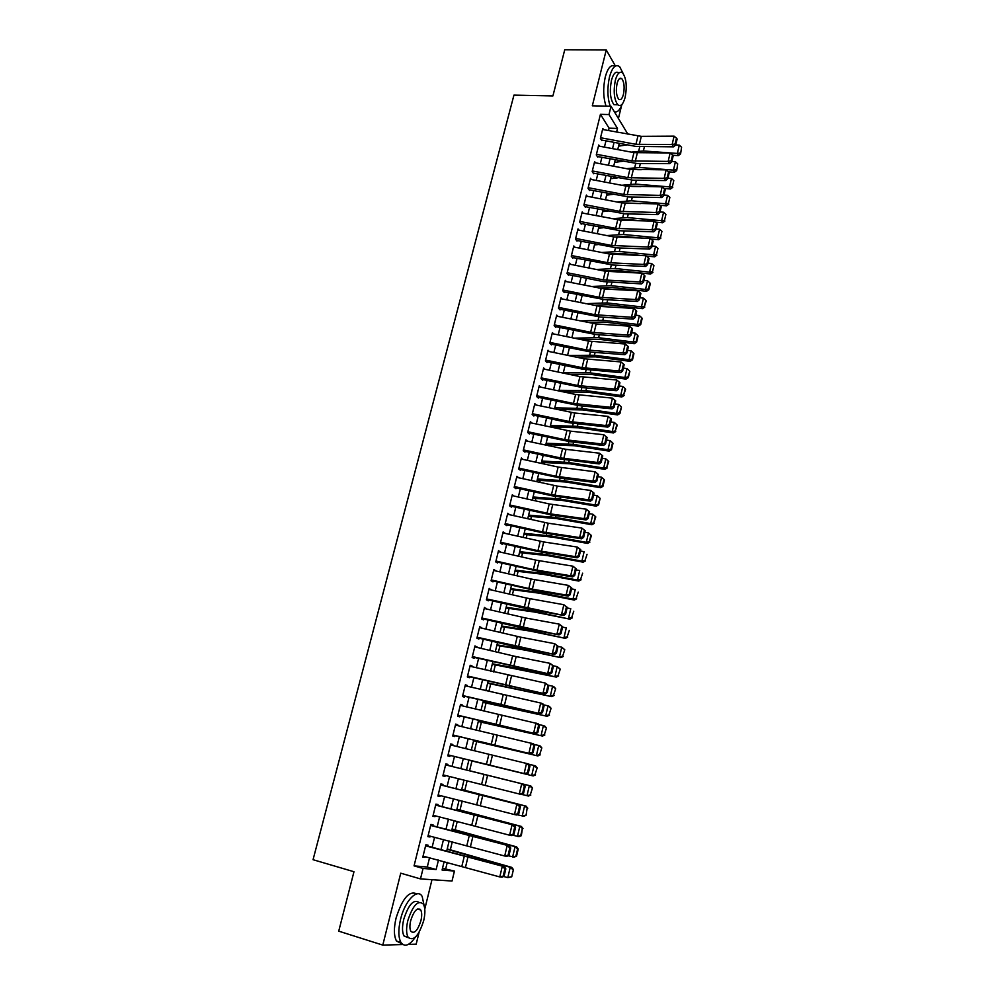 <?xml version="1.0" encoding="UTF-8"?>
<svg xmlns="http://www.w3.org/2000/svg" width="995" height="995" viewBox="0 0 995 995"><rect width="100%" height="100%" fill="white"/><g stroke="black" fill="none" stroke-linecap="round" stroke-linejoin="round"><path stroke-width="1.49" d="M442.489 868.312L454.441 871.06L452.028 881.035L420.487 878.908L423.062 868.448L436.146 869.543L438.459 860.066M408.336 944.392L416.184 944.18L419.082 932.327M424.778 909.082L431.979 879.679M618.417 118.504L621.564 105.657M626.278 86.441L626.228 84.973M445.76 868.598L447.29 862.329M450.325 849.867L452.29 841.782M455.175 829.917L457.265 821.36M460.001 810.079L462.202 801.05M464.802 790.353L467.115 780.864M469.578 770.739L471.953 760.976M474.428 750.802L476.692 741.524M479.267 730.902L481.393 722.183M484.092 711.114L486.07 702.955M488.868 691.45L490.722 683.839M493.632 671.899L495.348 664.822M498.358 652.459L499.95 645.917M503.06 633.131L504.527 627.124M507.736 613.915L509.079 608.43M512.388 594.799L513.607 589.836M517.014 575.806L518.096 571.341M521.616 556.914L522.574 552.959M526.181 538.121L527.027 534.676M530.733 519.44L531.454 516.48M535.248 500.871L535.857 498.395M539.75 482.401L540.223 480.411M544.215 464.031L544.576 462.526M548.655 445.772L548.917 444.728M605.719 211.301L605.88 210.604M609.736 194.771L609.985 193.776M613.741 178.329L614.052 177.048M617.721 161.961L618.106 160.406M615.42 66.043L606.253 49.974L564.75 49.75L552.909 95.93L513.942 95.122L313.052 859.705L353.971 871.732L338.735 931.158L382.789 945.101L402.875 944.541M427.701 846.397L428.012 845.116L425.835 844.854L422.8 857.168L424.989 857.391L425.163 856.645M432.738 825.962L433.036 824.755L430.885 824.432L427.862 836.671L430.027 836.957L430.226 836.161M437.75 805.651L438.036 804.507L435.897 804.122L432.9 816.298L435.039 816.646L435.25 815.788M442.725 785.465L442.999 784.383L440.885 783.936L437.899 796.037L440.014 796.448L440.238 795.54M445.598 764.869L523.917 784.296L447.688 765.379L447.937 764.384L445.847 763.874L442.874 775.901L444.976 776.374L445.213 775.416M452.613 745.429L452.837 744.496L450.772 743.924L447.825 755.877L449.902 756.411L450.15 755.392M457.501 725.591L457.712 724.721L455.673 724.086L452.737 735.977L454.79 736.574L455.063 735.504M462.364 705.865L462.563 705.057L460.548 704.373L457.625 716.189L459.665 716.835L459.939 715.716M467.202 686.251L467.389 685.505L465.386 684.759L462.488 696.512L464.503 697.221L464.789 696.052M472.016 666.762L472.19 666.078L470.212 665.269L467.327 676.948L469.317 677.719L469.615 676.488M476.804 647.372L475.001 645.879L472.127 657.496L474.093 658.329L474.416 657.048M481.555 628.094L479.752 626.614L476.903 638.168L478.856 639.051L479.18 637.72M486.281 608.928L484.49 607.447L481.655 618.94L483.582 619.885L483.931 618.504M490.983 589.873L489.204 588.406L486.381 599.823L488.284 600.818L488.644 599.388M495.659 570.931L493.881 569.463L491.07 580.806L492.96 581.864L493.333 580.383M500.311 552.088L498.532 550.621L495.746 561.914L497.612 563.021L497.985 561.491M504.938 533.345L503.159 531.89L500.385 543.121L502.239 544.29L502.624 542.71M509.527 514.726L507.761 513.271L505 524.427L506.828 525.646L507.239 524.029M514.104 496.194L512.338 494.739L509.589 505.846L511.405 507.114L511.816 505.448M518.644 477.774L516.89 476.331L514.154 487.363L515.957 488.694L516.38 486.978M522.723 459.354L521.405 458.011L518.693 468.993L520.472 470.374L520.907 468.608M527.611 441.233L525.907 439.802L523.208 450.723L524.974 452.153L525.422 450.337M531.989 423.099L530.385 421.693L527.698 432.539L529.439 434.031M536.342 405.064L534.837 403.684L532.163 414.48L533.892 416.01M540.683 387.13L539.265 385.762L536.603 396.507L538.307 398.087M545.011 369.294L543.656 367.951L541.019 378.635L542.71 380.264M549.327 351.571L548.034 350.24L545.409 360.862L547.076 362.541M553.618 333.934L552.387 332.616L549.775 343.175L551.429 344.904M557.884 316.398L556.715 315.104L554.128 325.601L555.757 327.367M562.138 298.96L561.018 297.667L558.444 308.114L560.061 309.93M566.366 281.61L565.309 280.341L562.735 290.727L564.339 292.592M570.583 264.359L569.563 263.103L567.013 273.438L568.593 275.341M574.787 247.208L573.804 245.952L571.267 256.225L572.822 258.19M578.953 230.143L578.008 228.9L575.483 239.123L577.038 241.126M583.107 213.179L582.199 211.935L579.687 222.109L581.217 224.149M587.249 196.289L586.366 195.07L583.878 205.181L585.383 207.271M591.353 179.51L590.52 178.292L588.033 188.341L589.525 190.48M595.445 162.807L594.637 161.6L592.174 171.6L593.654 173.777M599.525 146.203L598.741 144.996L596.279 154.946L597.746 157.16M620.134 145.917L619.052 144.2M608.48 130.581L609.077 128.168L600.445 114.325L414.057 865.874L427.278 867.006L429.541 857.777M432.141 847.205L434.591 837.28M437.153 826.845L439.603 816.895M442.141 806.597L444.591 796.634M447.091 786.46L449.553 776.486M452.016 766.448L454.466 756.486M456.929 746.499L459.354 736.648M461.817 726.649L464.205 716.922M466.667 706.91L469.031 697.321M471.493 687.284L473.831 677.819M476.294 667.782L478.595 658.429M481.07 648.379L483.334 639.151M485.821 629.089L488.06 619.985M490.535 609.923L492.749 600.93M495.224 590.856L497.413 581.988M499.888 571.889L502.04 563.145M504.527 553.046L506.654 544.402M509.142 534.29L511.243 525.77M513.731 515.659L515.796 507.251M518.283 497.127L520.335 488.831M522.823 478.694L524.838 470.511M527.338 460.362L529.315 452.29M531.815 442.141L533.78 434.168M536.28 424.007L538.208 416.146M540.708 405.985L542.623 398.236M545.123 388.062L547.001 380.413M549.514 370.239L551.367 362.69M553.867 352.504L555.707 345.066M558.207 334.88L560.011 327.542M562.523 317.343L564.302 310.104M566.814 299.893L568.568 292.766M571.08 282.555L572.822 275.515M575.334 265.304L577.038 258.364M579.55 248.141L581.229 241.3M583.754 231.076L585.408 224.335M587.933 214.099L589.562 207.458M592.087 197.221L593.692 190.667M596.216 180.431L597.808 173.963M600.321 163.727L601.888 157.359M604.413 147.111L605.955 140.842M603.579 129.673L602.821 128.479L600.383 138.38L601.826 140.643M420.487 878.908L400.736 873.187L382.789 945.101M414.057 865.874L423.062 868.448M600.445 114.325L608.99 114.549L611.029 106.254L627.882 134.176M606.253 49.974L592.323 105.818L611.029 106.254M444.143 861.533L442.078 870.028L454.441 871.06M619.263 143.317L617.733 149.598M615.233 159.859L613.679 166.24M611.179 176.501L609.599 182.968M607.099 193.229L605.495 199.796M602.995 210.044L601.378 216.699M598.878 226.947L597.224 233.701M594.736 243.949L593.057 250.802M590.57 261.038L588.866 267.991M586.378 278.214L584.662 285.267M582.162 295.49L580.421 302.642M577.933 312.865L576.167 320.116M573.667 330.328L571.876 337.678M569.389 347.889L567.573 355.339M565.085 365.538L563.245 373.1M560.757 383.299L558.891 390.96M556.404 401.147L554.513 408.908M552.026 419.094L550.111 426.967L578.642 427.788L613.405 432.962L612.248 431.519L577.386 426.333L550.471 425.474M547.623 437.141L545.683 445.126M543.195 455.287L541.23 463.384M538.755 473.545L536.753 481.742M534.278 491.891L532.25 500.211M529.775 510.348L527.723 518.781M525.248 528.905L523.171 537.449M520.696 547.573L518.594 556.23M516.119 566.342L513.98 575.11M511.517 585.222L509.353 594.102M506.89 604.201L504.701 613.206M502.239 623.293L500.012 632.422M497.55 642.496L495.299 651.737M492.848 661.812L490.56 671.177M488.11 681.227L485.796 690.717M483.346 700.766L481.008 710.38M478.558 720.405L476.182 730.143M473.744 740.168L471.331 750.031M468.894 760.043L466.456 770.03L530.845 785.975L532.487 787.99L530.236 794.918L532.487 787.99M464.006 780.092L461.568 790.08M459.081 800.266L456.655 810.253M454.13 820.564L451.705 830.539M449.155 840.986L446.73 850.949M616.589 132.086L617.485 128.43L608.99 114.549M441.046 849.494L443.484 839.544M446.034 829.096L448.471 819.134M450.996 808.823L453.434 798.848M455.934 788.674L458.372 778.687M460.834 768.637L463.272 758.663M465.722 748.65L468.135 738.8M470.585 728.788L472.961 719.049M475.423 709.025L477.774 699.423M480.224 689.386L482.55 679.896M485 669.846L487.289 660.493M489.751 650.432L492.015 641.19M494.478 631.116L496.716 622.012M499.179 611.925L501.38 602.933M503.843 592.833L506.02 583.953M508.495 573.854L510.634 565.098M513.109 554.986L515.223 546.342M517.698 536.218L519.788 527.686M522.263 517.562L524.328 509.142M526.815 499.005L528.842 490.697M531.33 480.548L533.332 472.364M535.82 462.202L537.797 454.118M540.285 443.957L542.225 435.984M544.713 425.81L546.641 417.95M549.128 407.776L551.031 400.015M553.531 389.829L555.397 382.167M557.896 371.981L559.737 364.431M562.237 354.232L564.053 346.782M566.553 336.584L568.356 329.245M570.844 319.034L572.622 311.783M575.122 301.572L576.864 294.433M579.364 284.209L581.092 277.17M583.592 266.946L585.296 259.993M587.796 249.77L589.475 242.917M591.975 232.681L593.629 225.927M596.142 215.691L597.759 209.037M600.271 198.789L601.875 192.234M604.388 181.985L605.967 175.518M608.48 165.257L610.034 158.889M612.547 148.628L614.077 142.347M609.077 128.168L617.485 128.43M427.278 867.006L436.146 869.543M517.363 477.5L518.669 477.687M511.604 506.318L552.499 515.199L586.03 519.937L584.102 518.631L586.316 509.204L549.228 503.955L514.141 496.057M507.537 514.191L509.577 514.514M502.948 532.748L505 533.096M498.333 551.417L500.385 551.765M493.694 570.185L495.759 570.545M489.042 589.052L491.095 589.438M484.341 608.032L486.406 608.43M479.627 627.124L481.692 627.534M474.889 646.327L476.953 646.75M470.113 665.63L472.19 666.078M465.324 685.057L467.389 685.505M460.498 704.584L462.563 705.057M455.635 724.236L457.712 724.721M450.76 743.986L452.837 744.496M442.887 775.851L444.976 776.374M437.937 795.9L440.014 796.448M432.949 816.087L435.039 816.646M427.937 836.385L430.027 836.957M422.887 856.794L424.989 857.391M602.572 129.487L641.315 136.352L674.088 136.166L672.122 144.561L675.12 143.976L675.754 144.897L677.135 139.026L676.5 138.106L675.12 143.976M600.532 137.733L635.942 144.312L672.122 144.561L673.69 146.837L635.904 146.414L601.963 140.096M673.69 146.837L675.754 144.897L679.299 145.133L681.587 147.21L680.592 153.914L681.587 147.21M676.5 138.106L674.088 136.166M672.782 155.245L678.279 155.643L677.359 153.441L643.392 150.941L631.327 152.135M627.435 144.835L618.579 146.153M680.232 153.019L677.359 153.441L679.299 145.133M680.592 153.914L678.279 155.643M623.231 73.68L619.674 66.702C615.644 63.817 612.248 67.237 609.487 76.963C607.161 87.883 607.398 97.634 610.209 106.241M615.034 66.279C611.129 64.115 607.883 67.66 605.283 76.901C602.958 87.809 603.206 97.547 606.054 106.142M617.696 104.773L613.952 104.686C610.258 99.475 609.425 91.353 611.452 80.334C613.442 73.319 615.893 70.856 618.803 72.946M625.146 97.336C627.173 86.354 626.34 78.244 622.634 72.996C619.736 70.906 617.298 73.369 615.308 80.396C613.281 91.428 614.102 99.55 617.783 104.773C620.718 106.9 623.181 104.425 625.146 97.336M617.087 83.456C615.781 90.557 616.315 95.794 618.691 99.164C620.581 100.532 622.161 98.928 623.43 94.376C624.736 87.299 624.201 82.063 621.813 78.68C619.947 77.336 618.368 78.928 617.087 83.456M614.325 111.726C617.286 112.696 619.885 110.196 622.124 104.226M424.343 906.544L422.178 896.47C417.539 887.751 404.89 900.711 400.55 919.318C398.162 929.666 398.286 937.377 400.923 942.427C404.604 947.352 409.38 945.636 415.263 937.278M419.79 909.704L419.853 909.044M416.793 893.883C409.293 890.301 402.39 898.336 396.097 917.962C393.709 928.298 393.846 935.984 396.495 941.034L401.93 943.757M408.447 937.775L404.007 935.972C402.117 932.34 402.017 926.793 403.734 919.343C408.51 904.629 413.584 898.97 418.957 902.365M423.683 920.698C425.387 913.248 425.275 907.714 423.36 904.094C418.062 899.741 412.875 905.251 407.826 920.599C406.109 928.061 406.196 933.608 408.087 937.24C413.522 941.568 418.721 936.046 423.683 920.698M410.699 920.611C409.592 925.425 409.654 928.994 410.873 931.332C414.355 934.131 417.713 930.574 420.922 920.686C422.017 915.873 421.942 912.303 420.711 909.977C417.278 907.179 413.945 910.723 410.699 920.611M598.492 146.004L633.939 152.621L670.132 152.969L668.155 161.401L671.165 160.817L671.799 161.725L673.192 155.817L672.558 154.921L671.165 160.817M596.44 154.3L631.924 160.941L668.155 161.401L669.747 163.653L636.974 163.491L597.883 156.613M669.747 163.653L671.799 161.725M672.558 154.921L670.132 152.969M594.388 162.608L629.91 169.299L666.165 169.871L664.162 178.354L667.185 177.757L667.832 178.64L669.225 172.707L668.59 171.824L667.185 177.757M592.336 170.941L627.895 177.67L664.162 178.354L665.779 180.543L632.969 180.194L593.791 173.205M665.779 180.543L667.832 178.64M676.7 170.568L677.694 163.852L676.7 170.568L674.386 172.284L668.59 171.836L666.165 169.871M590.271 179.299L625.867 186.065L662.16 186.849L660.158 195.381L663.192 194.784L663.839 195.654L665.232 189.684L664.598 188.814L663.192 194.784M588.194 187.682L623.84 194.473L660.158 195.381L661.787 197.545L628.939 196.973L589.674 189.896M661.787 197.545L663.839 195.654M664.598 188.814L662.16 186.849M586.117 196.077L621.813 202.918L658.143 203.938L656.128 212.507L659.175 211.91L659.822 212.756L661.227 206.761L660.58 205.903L659.175 211.91M584.04 204.497L619.773 211.375L656.128 212.507L657.77 214.621L624.885 213.838L585.533 206.686M657.77 214.621L659.822 212.756M660.58 205.903L658.143 203.938M637.472 169.66L641.315 169.697M674.386 172.284L673.453 170.12L639.424 167.471L626.576 168.665M622.708 161.265L614.611 162.396M676.339 169.697L673.453 170.12L675.406 161.775L671.849 161.501M675.406 161.775L677.694 163.852M631.651 186.451L640.991 186.575M664.2 188.49L670.468 189.013L669.523 186.898L635.444 184.087L621.751 185.281M617.92 177.782L610.631 178.727M672.421 186.463L673.789 180.58L672.421 186.463L669.523 186.898L671.488 178.491L667.931 178.217M671.488 178.491L673.789 180.58M672.794 187.309L670.468 189.013M625.693 203.291L640.904 203.589M659.76 205.244L666.538 205.828L665.58 203.764L631.439 200.791L616.85 201.96M613.069 194.361L606.627 195.144M668.478 203.316L669.859 197.408L668.478 203.316L665.58 203.764L667.558 195.318L663.988 195.008M667.558 195.318L669.859 197.408M668.864 204.149L666.538 205.828M619.91 220.169L628.479 219.609L641.091 220.766M655.295 222.072L662.583 222.743L661.6 220.716L627.41 217.582L611.875 218.726M608.132 211.027L602.609 211.649M664.523 220.256L665.904 214.323L664.523 220.256L661.6 220.716L663.59 212.221L660.021 211.91M663.59 212.221L665.904 214.323M664.909 221.077L662.583 222.743M581.951 212.955L621.129 220.243L654.101 221.101L652.073 229.733L655.133 229.124L655.792 229.957L657.197 223.925L656.551 223.091L655.133 229.124M579.861 221.425L615.669 228.365L652.073 229.733L653.727 231.798L620.805 230.803L581.366 223.552M653.727 231.798L655.792 229.957M656.551 223.091L654.101 221.101M614.549 237.059L624.45 236.449L641.551 238.091M650.792 238.987L658.603 239.745L657.62 237.755L623.367 234.472L606.813 235.566M603.119 227.768L598.567 228.228M660.543 237.295L661.936 231.325L660.543 237.295L657.62 237.755L659.61 229.223L656.041 228.887M659.61 229.223L661.936 231.325M660.929 238.091L658.603 239.745M577.759 229.907L613.616 236.897L650.046 238.377L648.006 247.046L651.066 246.437L651.725 247.245L653.155 241.176L652.484 240.367L651.066 246.437M575.657 238.427L611.552 245.454L648.006 247.046L649.673 249.073L616.713 247.867L577.187 240.516M649.673 249.073L651.725 247.245M652.484 240.367L650.046 238.377M609.338 253.999L620.395 253.377L642.36 255.591M646.265 255.989L654.611 256.834L653.603 254.894L619.3 251.449L601.652 252.481M598.007 244.583L594.5 244.907M656.538 254.421L657.944 248.414L656.538 254.421L653.603 254.894L655.606 246.312L652.036 245.964M655.606 246.312L657.944 248.414M656.936 255.205L654.611 256.834M573.555 246.959L609.487 254.023L645.954 255.74L643.902 264.446L646.974 263.837L647.645 264.633L649.076 258.538L648.404 257.73L646.974 263.837M571.441 255.528L607.41 262.63L643.902 264.446L645.593 266.436L612.597 265.006L572.983 257.568M645.593 266.436L647.645 264.633M648.404 257.73L645.954 255.74M604.089 271.001L616.328 270.391L650.593 274.011L649.573 272.12L615.208 268.513L596.391 269.471M592.796 261.474L590.408 261.673M652.509 271.647L653.926 265.603L652.509 271.647L649.573 272.12L651.588 263.501L648.006 263.128M651.588 263.501L653.926 265.603M652.919 272.406L650.593 274.011M569.314 264.11L605.333 271.249L641.85 273.19L639.785 281.958L642.869 281.336L643.541 282.107L644.984 275.988L644.312 275.205L642.869 281.336M567.187 272.717L603.244 279.893L639.785 281.958L641.489 283.898L603.331 281.597L568.754 274.707M641.489 283.898L643.541 282.107M644.312 275.205L641.85 273.19M598.729 288.077L612.223 287.505L646.551 291.299L645.506 289.445L611.092 285.664L591.03 286.535M587.498 278.438L586.304 278.525M648.466 288.96L648.877 289.694L650.295 283.637L649.884 282.891L648.466 288.96L645.506 289.445L647.546 280.777L643.952 280.391M647.546 280.777L649.884 282.891M648.877 289.694L646.551 291.299M565.06 281.349L604.587 289.01L637.72 290.751L635.643 299.557L638.728 298.935L639.424 299.694L640.867 293.525L640.183 292.766L638.728 298.935M562.921 290.005L599.065 297.256L635.643 299.557L637.372 301.448L604.288 299.582L564.501 291.945M637.372 301.448L639.424 299.694M640.183 292.766L637.72 290.751M560.77 298.687L600.395 306.435L633.566 308.4L631.477 317.256L634.574 316.621L635.27 317.368L636.725 311.174L636.041 310.415L634.574 316.621M558.63 307.38L594.848 314.718L631.477 317.256L633.218 319.109L600.109 317.007L560.222 309.271M633.218 319.109L635.27 317.368M636.041 310.415L633.566 308.4M556.466 316.111L596.179 323.96L629.387 326.149L627.298 335.054L630.395 334.419L631.104 335.141L632.559 328.91L631.862 328.176L630.395 334.419M554.302 324.855L590.62 332.268L627.298 335.054L629.051 336.857L595.893 334.531L555.919 326.696M629.051 336.857L631.104 335.141M631.862 328.176L629.387 326.149M552.138 333.636L588.493 341.086L625.196 343.996L623.081 352.951L626.203 352.305L626.9 353.014L628.38 346.745L627.671 346.036L626.203 352.305M549.961 342.429L586.366 349.917L623.081 352.951L624.86 354.705L591.664 352.155L551.603 344.22M624.86 354.705L626.9 353.014M627.671 346.036L625.196 343.996M547.785 351.247L584.227 358.785L620.967 361.944L618.853 370.948L621.974 370.302L622.683 370.986L624.163 364.68L623.455 363.996L621.974 370.302M545.608 360.09L582.087 367.665L618.853 370.948L620.631 372.652L582.237 369.108L547.25 361.832M620.631 372.652L622.683 370.986M623.455 363.996L620.967 361.944M543.407 368.958L579.936 376.583L616.726 379.99L614.587 389.045L617.721 388.398L618.442 389.057L619.935 382.714L619.213 382.043L617.721 388.398M541.218 377.864L577.784 385.513L614.587 389.045L616.39 390.712L583.132 387.689L542.884 379.555M616.39 390.712L618.442 389.057M619.213 382.043L616.726 379.99M539.016 386.781L575.62 394.468L612.447 398.137L610.308 407.253L613.455 406.582L614.176 407.229L615.681 400.861L614.947 400.201L613.455 406.582M536.803 395.724L573.456 403.46L610.308 407.253L612.136 408.858L578.829 405.599L538.482 397.366M612.136 408.858L614.176 407.229M614.947 400.201L612.447 398.137M534.589 404.691L574.762 413.024L608.156 416.383L606.005 425.549L609.151 424.877L609.885 425.512L611.39 419.094L610.656 418.472L609.151 424.877M532.362 413.684L569.103 421.507L606.005 425.549L607.846 427.116L569.302 422.775L534.066 415.276M607.846 427.116L609.885 425.512M610.656 418.472L608.156 416.383M530.136 422.701L570.396 431.133L603.841 434.74L607.087 437.439L606.353 436.83L604.836 443.285L605.582 443.882L607.087 437.439M527.897 431.743L564.725 439.641L601.664 443.957L603.53 445.462L570.147 441.73L529.626 433.273M604.836 443.285L601.664 443.957L603.841 434.74L606.353 436.83M603.53 445.462L605.582 443.882M525.658 440.81L566.018 449.342L599.5 453.198L602.759 455.884L602.012 455.3L600.495 461.779L601.241 462.376L602.759 455.884M523.42 449.902L560.334 457.887L597.311 462.464L599.189 463.931L560.558 459.056L525.161 451.382M600.495 461.779L597.311 462.464L599.5 453.198L602.012 455.3M599.189 463.931L601.241 462.376M521.156 459.018L558.12 467.053L595.122 471.767L598.405 474.441L597.647 473.869L596.117 480.398L596.876 480.958L598.405 474.441M518.905 468.16L555.906 476.244L592.933 481.082L594.836 482.488L561.367 478.259L520.659 469.59M596.117 480.398L592.933 481.082L595.122 471.767L597.647 473.869M594.836 482.488L596.876 480.958M516.641 477.339L557.188 486.07L590.731 490.423L594.027 493.097L593.269 492.55L591.726 499.104L592.485 499.652L594.027 493.097M514.365 486.53L551.454 494.689L588.53 499.801L590.445 501.157L551.715 495.734L516.144 487.911M591.726 499.104L588.53 499.801L590.731 490.423L593.269 492.55M590.445 501.157L592.485 499.652M593.256 305.229L608.107 304.706L642.484 308.661L641.439 306.87L606.962 302.915L585.533 303.674M644.399 306.373L646.24 300.987L645.817 300.266L644.399 306.373L641.439 306.87L643.479 298.152L639.872 297.741M643.479 298.152L645.817 300.266M644.81 307.082L642.484 308.661M587.635 322.442L603.965 322.007L638.404 326.136L637.335 324.382L602.808 320.266L579.911 320.875M640.307 323.872L640.73 324.569L642.161 318.437L641.738 317.741L640.307 323.872L637.335 324.382L639.387 315.614L635.78 315.191M639.387 315.614L641.738 317.741M640.73 324.569L638.404 326.136M581.876 339.73L599.798 339.394L634.288 343.698L633.206 341.994L598.629 337.703L574.14 338.138M636.191 341.472L636.626 342.156L638.069 335.987L637.633 335.303L636.191 341.472L633.206 341.994L635.27 333.176L631.663 332.74M635.27 333.176L637.633 335.303M636.626 342.156L634.288 343.698M575.943 357.068L595.619 356.882L630.158 361.347L629.064 359.705L594.425 355.24L568.207 355.464M632.061 359.17L632.497 359.829L633.939 353.635L633.504 352.964L632.061 359.17L629.064 359.705L631.141 350.837L627.522 350.377M631.141 350.837L633.504 352.964M632.497 359.829L630.158 361.347M569.837 374.468L591.403 374.468L626.004 379.107L624.897 377.515L590.197 372.864L563.307 372.839M627.895 376.968L628.342 377.603L629.798 371.371L627.895 376.968L624.897 377.515L626.987 368.598L623.355 368.113M626.987 368.598L629.362 370.725M628.342 377.603L626.004 379.107M563.518 391.93L587.174 392.142L621.838 396.955L620.706 395.413L585.955 390.587L559.053 390.289M623.716 394.866L625.631 389.219L625.183 388.585L623.716 394.866L620.706 395.413L622.808 386.446L619.176 385.96M622.808 386.446L625.183 388.585M624.163 395.475L621.838 396.955M556.951 409.43L582.921 409.915L617.634 414.915L616.49 413.422L581.677 408.41L554.775 407.838M619.512 412.85L619.972 413.447L621.44 407.154L619.512 412.85L616.49 413.422L618.604 404.405L614.96 403.895M618.604 404.405L620.992 406.545M619.972 413.447L617.634 414.915M615.283 430.947L617.223 425.188L616.763 424.604L615.283 430.947L612.248 431.519L614.375 422.452L610.731 421.93M614.375 422.452L616.763 424.604M615.743 431.519L613.405 432.962M545.795 444.628L574.339 445.748L609.164 451.121L607.982 449.728L573.07 444.355L546.143 443.21M611.029 449.143L611.502 449.703L612.995 443.322L612.522 442.763L611.029 449.143L607.982 449.728L610.122 440.611L606.477 440.064M610.122 440.611L612.522 442.763M611.502 449.703L609.164 451.121M541.467 462.389L570.011 463.819L604.898 469.366L603.704 468.036L568.717 462.476L541.802 461.033M606.763 467.439L608.729 461.568L608.256 461.021L606.763 467.439L603.704 468.036L605.843 458.869L602.199 458.297M605.843 458.869L608.256 461.021M607.236 467.973L604.898 469.366M537.113 480.237L565.67 481.99L600.607 487.724L599.388 486.443L564.352 480.709L537.424 478.968M602.46 485.834L602.945 486.344L604.45 479.901L603.965 479.379L602.46 485.834L599.388 486.443L601.552 477.227L597.895 476.63M601.552 477.227L603.965 479.379M602.945 486.344L600.607 487.724M532.735 498.196L561.292 500.261L596.291 506.181L595.06 504.962L559.961 499.03L533.034 496.99M598.132 504.341L598.629 504.826L600.134 498.346L598.132 504.341L595.06 504.962L597.224 495.684L593.567 495.075M597.224 495.684L599.649 497.848M598.629 504.826L596.291 506.181M588.853 511.33L586.316 509.204L589.625 511.865L588.853 511.33L587.299 517.935L588.07 518.457L589.625 511.865M509.801 505L550.496 513.893L584.102 518.631L587.299 517.935M586.03 519.937L588.07 518.457M507.512 514.266L548.245 523.221L581.876 528.084L585.197 530.733L584.413 530.223L582.859 536.865L583.642 537.362L585.197 530.733M505.211 523.569L542.486 531.915L579.637 537.561L581.59 538.817L542.772 532.835L507.04 524.838M582.859 536.865L579.637 537.561L581.876 528.084L584.413 530.223M581.59 538.817L583.642 537.362M502.91 532.897L543.743 541.952L577.399 547.076L580.744 549.713L579.961 549.228L578.394 555.894L579.177 556.379L580.744 549.713M500.597 542.25L537.959 550.67L575.16 556.615L577.137 557.809L538.258 551.541L502.438 543.457M578.394 555.894L575.16 556.615L577.399 547.076L579.961 549.228M577.137 557.809L579.177 556.379M498.284 551.628L535.683 560.098L572.909 566.18L576.254 568.804L575.471 568.332L573.891 575.048L574.687 575.508L576.254 568.804M495.958 561.031L533.407 569.55L570.657 575.769L572.647 576.913L539.004 571.391L497.823 562.175M573.891 575.048L570.657 575.769L572.909 566.18L575.471 568.332M572.647 576.913L574.687 575.508M528.345 516.243L556.889 518.631L591.938 524.751L590.694 523.569L555.546 517.45L528.606 515.124M593.791 522.947L595.806 516.903L595.308 516.417L593.791 522.947L590.694 523.569L592.883 514.253L589.214 513.619M592.883 514.253L595.308 516.417M594.276 523.42L591.938 524.751M523.917 534.39L552.474 537.113L587.572 543.419L586.316 542.3L551.106 535.982L524.166 533.345M589.413 541.653L591.453 535.546L590.943 535.099L589.413 541.653L586.316 542.3L588.505 532.922L584.836 532.275M588.505 532.922L590.943 535.099M589.911 542.101L587.572 543.419M519.465 552.635L548.021 555.683L583.182 562.187L581.901 561.13L546.641 554.613L519.701 551.678M585.023 560.471L587.062 554.314L585.023 560.471L581.901 561.13L584.115 551.703L580.433 551.031M585.52 560.894L583.182 562.187M514.987 570.993L543.544 574.376L578.767 581.068L577.473 580.06L542.151 573.356L515.211 570.11M580.595 579.401L582.66 573.17L580.595 579.401L577.473 580.06L579.687 570.583L576.005 569.886M581.105 579.799L578.767 581.068M493.632 570.458L531.119 579.028L568.394 585.383L571.752 587.995L570.956 587.547L569.364 594.301L570.172 594.749L571.752 587.995M491.294 579.923L528.83 588.53L566.118 595.035L568.133 596.117L534.452 590.333L493.172 581.018M569.364 594.301L566.118 595.035L568.394 585.383L570.956 587.547M568.133 596.117L570.172 594.749M510.497 589.438L539.054 593.157L574.326 600.06L573.008 599.114L537.636 592.199L510.684 588.642M576.142 598.43L578.232 592.149L576.142 598.43L573.008 599.114L575.247 589.575L571.553 588.866M576.665 598.816L574.326 600.06M488.955 589.401L526.529 598.057L563.842 604.711L567.225 607.311L566.416 606.888L564.824 613.679L565.633 614.089L567.225 607.311M486.605 598.915L563.593 615.445L529.875 609.388L488.508 599.948M564.824 613.679L561.566 614.412L563.842 604.711L566.416 606.888M563.593 615.445L565.633 614.089M505.97 607.995L534.526 612.049L569.861 619.151L533.096 611.154L506.144 607.273M571.677 617.572L573.767 611.228L571.677 617.572L568.531 618.268L570.769 608.679L567.075 607.945M572.2 617.932L569.861 619.151M484.242 608.455L525.459 617.945L559.277 624.139L562.66 626.726L561.852 626.328L560.247 633.156L561.056 633.554L562.66 626.726M481.878 618.019L559.028 634.872L519.962 627.435L483.806 619.002M560.247 633.156L556.976 633.902L559.277 624.139L561.852 626.328M559.028 634.872L561.056 633.554M501.418 626.651L529.974 631.054L565.371 638.355L528.519 630.208L501.579 626.017M567.175 636.825L569.289 630.42L567.175 636.825L564.016 637.534L566.279 627.882L562.573 627.124M567.71 637.161L565.371 638.355M479.515 627.621L520.82 637.21L554.675 643.69L558.083 646.265L557.25 645.879L555.645 652.757L556.466 653.13L558.083 646.265M477.127 637.235L554.439 654.424L515.323 646.675L479.08 638.156M555.645 652.757L552.362 653.504L554.675 643.69L557.25 645.879M554.439 654.424L556.466 653.13M496.841 645.407L525.397 650.17L560.857 657.67L523.93 649.387L496.978 644.86M562.648 656.19L564.774 649.71L562.648 656.19L559.476 656.899L561.752 647.198L558.046 646.427M564.24 649.399L561.752 647.198L564.774 649.71M563.195 656.501L560.857 657.67M474.752 646.887L516.156 656.6L550.048 663.342L553.469 665.916L552.635 665.555L551.019 672.471L551.852 672.819L553.469 665.916M472.364 656.563L549.812 674.088L474.329 657.421M551.019 672.471L547.723 673.217L550.048 663.342L552.635 665.555M549.812 674.088L551.852 672.819M492.239 664.274L556.304 677.097L519.303 668.665L492.363 663.814M558.096 675.667L560.247 669.125L558.096 675.667L554.924 676.389L557.2 666.638L553.394 665.817M559.7 668.839L557.2 666.638L560.247 669.125M558.655 675.953L556.304 677.097M469.963 666.264L545.397 683.117L548.83 685.667L547.984 685.344L546.354 692.296L547.2 692.619L548.83 685.667M467.55 676.003L545.173 693.863L469.54 676.799M546.354 692.296L543.059 693.055L545.397 683.117L547.984 685.344M545.173 693.863L547.2 692.619M487.612 683.254L551.74 696.637L487.712 682.868M553.519 695.256L555.683 688.652L553.519 695.256L550.334 695.99L552.623 686.177L548.519 685.269M555.123 688.378L552.623 686.177L554.028 686.848L555.683 688.652M554.078 695.505L551.74 696.637M465.15 685.766L540.708 703.017L542.835 703.788L544.165 705.554L543.32 705.244L541.678 712.233L542.524 712.532L544.165 705.554M462.725 695.555L540.496 713.751L464.74 696.276M541.678 712.233L538.357 713.005L540.708 703.017L543.32 705.244M540.496 713.751L542.524 712.532M482.961 702.333L547.138 716.288L483.035 702.035M548.917 714.957L551.093 708.291L548.917 714.957L545.72 715.703L548.021 705.828L543.631 704.846M550.533 708.042L548.021 705.828L549.439 706.45L551.093 708.291M549.489 715.181L547.138 716.288M460.299 705.368L538.146 723.738L539.464 725.554L538.618 725.268L536.964 732.295L537.822 732.569L539.464 725.554M457.874 715.218L535.795 733.763L459.901 715.878M536.964 732.295L533.643 733.066L536.006 723.029L538.618 725.268M535.795 733.763L537.822 732.569M478.284 721.512L542.524 736.051L478.334 721.313M544.29 734.77L546.479 728.041L544.29 734.77L541.069 735.529L543.394 725.604L538.718 724.522M545.907 727.818L543.394 725.604L544.837 726.151L546.479 728.041M544.862 734.982L542.524 736.051M455.424 725.094L533.432 743.812L534.75 745.665L533.88 745.404L532.226 752.481L533.084 752.73L534.75 745.665M452.986 734.994L531.069 753.887L455.038 735.591M532.226 752.481L528.892 753.265L531.268 743.153L533.88 745.404M531.069 753.887L533.084 752.73M473.583 740.815L537.872 755.939L473.608 740.69M539.626 754.695L541.84 747.904L539.626 754.695L536.404 755.479L538.743 745.491L533.793 744.322M541.268 747.705L538.743 745.491L540.198 745.976L541.84 747.904M540.21 754.882L537.872 755.939M450.524 744.919L528.693 763.998L529.999 765.901L529.129 765.652L527.462 772.779L528.333 773.003L529.999 765.901M448.073 754.882L524.116 773.563L450.138 755.416M527.462 772.779L524.116 773.563L526.504 763.401L529.129 765.652M526.305 774.135L528.333 773.003M468.856 760.217L533.196 775.938L468.856 760.18M534.949 774.744L537.176 767.891L534.949 774.744L531.703 775.54L534.054 765.491L528.855 764.235M536.591 767.717L534.054 765.491L535.534 765.914L537.176 767.891M535.534 774.906L533.196 775.938M523.544 793.401L521.517 794.495L519.303 793.998L521.716 783.761L524.34 786.038L522.661 793.202L523.544 793.401L525.223 786.249L524.34 786.038M443.123 774.894L519.303 793.998L522.661 793.202M525.223 786.249L523.917 784.296M530.832 795.042L528.482 796.05L521.716 794.396M466.481 769.968L530.845 785.975M530.236 794.918L526.977 795.714L529.352 785.615L531.89 787.841M440.648 784.943L519.116 804.731L442.75 785.378M518.731 813.922L516.703 814.98L514.465 814.544L516.89 804.246L519.527 806.535L517.835 813.736L518.731 813.922L520.422 806.721L519.527 806.535M438.148 795.017L514.465 814.544L517.835 813.736M520.422 806.721L519.116 804.731M526.094 815.303L527.151 808.089L526.094 815.303L523.756 816.286L517.201 814.731M525.497 815.203L522.226 816.012L524.614 805.85L461.68 789.632M527.151 808.089L524.614 805.85L526.119 806.149L527.76 808.201M461.705 789.532L526.119 806.149M435.661 805.129L514.291 825.278L437.788 805.502M513.88 834.556L511.865 835.589L509.602 835.215L512.039 824.867L514.689 827.156L512.985 834.407L513.88 834.556L515.584 827.318L514.689 827.156M433.148 815.266L509.602 835.215L512.985 834.407M515.584 827.318L514.291 825.278M521.343 835.688L522.4 828.449L520.721 835.601L521.343 835.688L518.992 836.633L512.674 835.178M520.721 835.601L517.45 836.434L519.838 826.211L456.854 809.408M522.4 828.449L519.838 826.211L521.38 826.447L523.009 828.536M456.904 809.221L521.38 826.447M430.636 825.427L509.428 845.949L432.788 825.738M509.017 855.327L506.99 856.322L504.714 856.011L507.164 845.601L509.813 847.902L508.097 855.19L509.017 855.327L510.721 848.038L509.813 847.902M428.124 835.626L504.714 856.011L508.097 855.19M510.721 848.038L509.428 845.949M516.554 856.185L518.233 848.996L517.611 848.934L515.932 856.135L516.554 856.185L514.204 857.105L508.122 855.762M515.932 856.135L512.636 856.981L515.049 846.695L452.004 829.308M517.611 848.934L515.049 846.695L516.604 846.857L518.233 848.996M452.078 829.009L516.604 846.857M425.599 845.85L504.552 866.744L427.775 846.098M504.104 876.209L502.089 877.18L499.788 876.931L502.251 866.458L504.913 868.772L503.184 876.11L504.104 876.209L505.833 868.884L504.913 868.772M423.062 856.11L499.788 876.931L503.184 876.11M505.833 868.884L504.552 866.744M511.728 876.806L513.42 869.568L511.728 876.806L507.798 877.64L503.569 876.471M511.107 876.782L507.798 877.64L510.224 867.292L447.128 849.307M512.798 869.543L510.224 867.292L511.803 867.391L513.42 869.568M447.228 848.922L511.803 867.391M637.932 136.029L635.942 144.312M641.315 136.352L639.312 144.636M643.392 150.941L644.362 146.887M638.715 151.066L639.723 146.862M633.939 152.621L631.924 160.941M637.322 152.944L635.32 161.277M629.91 169.299L627.895 177.67M633.305 169.635L631.29 178.018M625.867 186.065L623.84 194.473M629.263 186.413L627.236 194.833M621.813 202.918L619.773 211.375M625.208 203.278L623.168 211.748M639.424 167.471L640.37 163.516M634.748 167.558L635.743 163.454M635.444 184.087L636.365 180.232M630.768 184.15L631.726 180.145M631.439 200.791L632.347 197.035M626.763 200.816L627.696 196.923M627.41 217.582L628.293 213.925M622.733 217.582L623.641 213.788M617.721 219.858L615.669 228.365M621.129 220.243L619.077 228.763M623.367 234.472L624.226 230.915M618.679 234.434L619.562 230.74M613.616 236.897L611.552 245.454M617.024 237.295L614.972 245.852M619.3 251.449L620.134 247.991M614.599 251.374L615.47 247.792M609.487 254.023L607.41 262.63M612.908 254.434L610.83 263.041M615.208 268.513L616.017 265.155M610.507 268.401L611.34 264.931M605.333 271.249L603.244 279.893M608.753 271.672L606.676 280.329M611.092 285.664L611.875 282.418M606.39 285.528L607.199 282.157M601.154 288.562L599.065 297.256M604.587 289.01L602.497 297.704M596.963 305.975L594.848 314.718M600.395 306.435L598.293 315.179M592.734 323.474L590.62 332.268M596.179 323.96L594.065 332.753M588.493 341.086L586.366 349.917M591.938 341.571L589.811 350.414M584.227 358.785L582.087 367.665M587.684 359.282L585.545 368.175M579.936 376.583L577.784 385.513M583.393 377.093L581.242 386.035M575.62 394.468L573.456 403.46M579.09 395.003L576.926 404.007M571.279 412.465L569.103 421.507M574.762 413.024L572.585 422.067M566.914 430.561L564.725 439.641M570.396 431.133L568.207 440.225M562.536 448.757L560.334 457.887M566.018 449.342L563.817 458.484M558.12 467.053L555.906 476.244M561.615 467.65L559.401 476.854M553.68 485.448L551.454 494.689M557.188 486.07L554.961 495.323M606.962 302.915L607.721 299.781M602.249 302.741L603.032 299.483M602.808 320.266L603.53 317.231M598.094 320.054L598.853 316.907M598.629 337.703L599.326 334.78M593.903 337.454L594.637 334.419M594.425 355.24L595.097 352.417M589.699 354.954L590.408 352.031M590.197 372.864L590.843 370.165M585.47 372.553L586.142 369.742M585.955 390.587L586.577 388M581.217 390.239L581.864 387.553M581.677 408.41L582.274 405.935M576.938 408.025L577.56 405.45M577.386 426.333L577.946 423.969M572.647 425.91L573.232 423.46M573.07 444.355L573.605 442.116M568.319 443.894L568.879 441.569M568.717 462.476L569.227 460.349M563.978 461.978L564.501 459.765M564.352 480.709L564.837 478.694M559.6 480.162L560.098 478.073M559.961 499.03L560.421 497.139M555.21 498.445L555.683 496.493M549.228 503.955L546.976 513.246M552.722 504.589L550.496 513.893M544.738 522.562L542.486 531.915M548.245 523.221L545.994 532.574M540.223 541.28L537.959 550.67M543.743 541.952L541.479 551.354M535.683 560.098L533.407 569.55M539.215 560.782L536.939 570.247M555.546 517.45L555.969 515.684M550.782 516.828L551.23 515M551.106 535.982L551.504 534.34M546.342 535.322L546.752 533.619M546.641 554.613L547.001 553.096M541.865 553.916L542.25 552.337M542.151 573.356L542.486 571.963M537.375 572.61L537.723 571.167M531.119 579.028L528.83 588.53M534.651 579.724L532.362 589.239M537.636 592.199L537.934 590.93M532.86 591.416L533.171 590.11M526.529 598.057L524.228 607.622M530.074 598.779L527.773 608.355M533.096 611.154L533.37 610.01M528.308 610.333L528.594 609.151M521.915 617.198L519.601 626.813M525.459 617.945L523.146 627.571M528.519 630.208L528.768 629.201M523.731 629.35L523.992 628.305M517.276 636.452L514.95 646.128M520.82 637.21L518.494 646.899M523.93 649.387L524.141 648.504M519.141 648.466L519.353 647.571M512.612 655.817L510.261 665.543M516.156 656.6L513.818 666.327M519.303 668.665L519.49 667.919M514.514 667.707L514.701 666.936M507.91 675.294L505.547 685.082M511.467 676.09L509.117 685.878M509.863 687.047L510.012 686.426M503.184 694.883L500.821 704.721M506.753 695.704L504.39 705.542M498.433 714.584L496.045 724.484M502.015 715.417L499.627 725.33M493.657 734.409L491.256 744.36M497.239 735.255L494.838 745.218M488.856 754.347L486.443 764.347M492.438 755.217L490.025 765.23M484.018 774.396L481.592 784.458M487.612 775.279L485.187 785.366M479.155 794.557L476.717 804.694M482.749 795.465L480.311 805.614M474.267 814.843L471.804 825.029M477.874 815.776L475.411 825.974M469.341 835.253L466.866 845.501M472.961 836.21L470.486 846.459M464.391 855.787L461.904 866.085M468.011 856.757L465.536 867.068M469.08 856.695L469.23 856.073M619.437 78.655L621.813 78.68M613.952 104.686L617.783 104.773M417.502 909.007L420.711 909.977M404.007 935.972L408.087 937.24M400.923 942.427L396.495 941.034"/></g></svg>
